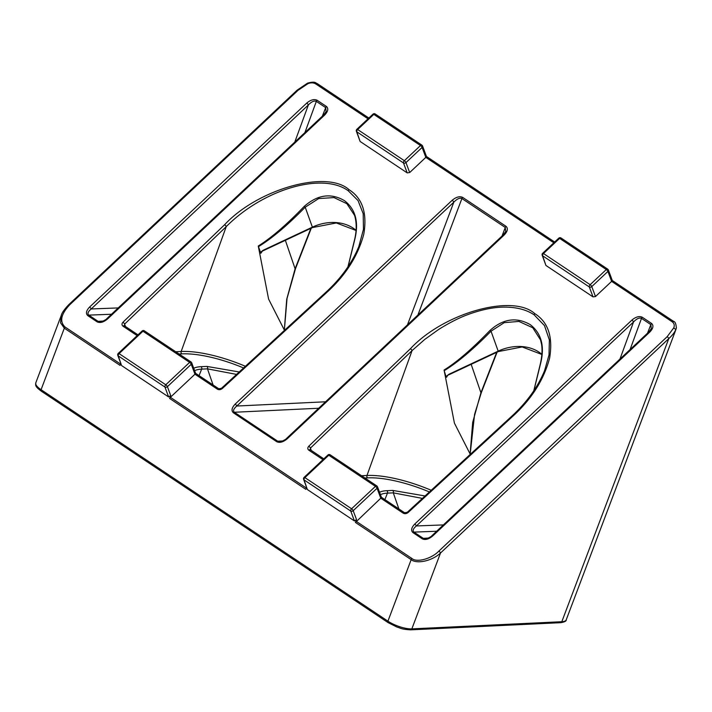 <?xml version="1.0" encoding="UTF-8"?>
<svg xmlns="http://www.w3.org/2000/svg" width="712" height="712" viewBox="0 0 712 712"><rect width="100%" height="100%" fill="white"/><g stroke="black" fill="none" stroke-linecap="round" stroke-linejoin="round"><path stroke-width="1.07" d="M426.452 156.471L422.563 145.996A1.798 1.798 0 0 0 421.878 145.132A1.798 1.006 123.7 0 1 422.118 145.462A1.798 1.362 159.5 0 1 422.109 147.437A1.798 0.57 -133.2 0 0 420.489 145.542L404.345 160.698L357.664 129.548A1.798 0.57 -133.2 0 0 356.828 129.326A1.798 1.798 0 0 0 356.356 131.222L360.121 141.465L407.193 172.882L409.676 172.544L405.965 162.594A1.798 1.362 159.5 0 1 403.49 162.959L407.193 172.882M245.409 366.288A69.651 22.045 20.7 0 0 181.168 351.479L226.247 226.612C263.476 189.178 322.411 171.895 348.293 190.807L358.038 200.588L363.191 213.671L363.458 229.308L358.803 246.61C351.853 263.351 340.808 278.641 325.66 292.472A1.798 0.561 47.4 0 1 326.488 292.712C345.525 275.491 357.958 256 363.779 234.23C367.356 213.057 362.444 198.212 349.049 189.686C326.924 169.527 257.86 188.974 224.609 224.725L122.971 322.225C121.663 323.738 121.663 325.055 122.998 326.185L137.167 335.646M168.628 396.958L121.556 365.55L118.245 355.884A1.798 1.006 -56.3 0 1 118.325 354.772A1.798 1.006 -56.3 0 1 119.091 353.624A1.798 0.57 -133.2 0 0 118.254 353.401A1.798 1.798 0 0 0 117.783 355.297A1.798 1.388 161.1 0 0 118.245 355.884L164.926 387.034L168.628 396.958L170.693 395.516L169.625 398.453L170.382 397.305L306.382 488.058M239.241 371.967L206.854 366.413A1.798 1.38 87.3 0 1 207.486 368.861L236.58 374.405M100.401 321.824L98.123 321.361L88.769 315.113C87.229 313.636 88.03 311.58 91.189 308.964A1.798 0.57 -133.2 0 0 89.57 307.068C86.17 310.69 85.574 313.538 87.781 315.621L97.135 321.868C100.098 323.239 103.551 322.287 107.485 319.02L324.663 115.041C328.036 111.455 328.641 108.616 326.497 106.515A1.798 1.015 124.8 0 0 325.722 107.654L326.114 111.633M324.663 115.041A1.798 0.57 -133.2 0 0 323.818 114.819L326.114 111.615M348.043 266.733L354.629 240.095C359.106 222.456 355.706 209.31 344.448 200.65C330.947 192.756 317.525 194.688 304.184 206.435C286.749 224.565 271.441 237.763 258.269 246.032L260.823 253.276L262.977 250.348L260.2 252.582M310.868 228.347L295.106 268.771L286.722 299.254L284.302 330.128M258.269 246.032L268.593 299.093L284.488 330.35M595.49 296.539L593.007 296.877L589.305 286.954L542.624 255.795A1.798 1.006 123.7 0 1 543.478 253.543L590.159 284.693A1.798 1.006 123.7 0 0 589.394 285.841A1.798 1.006 123.7 0 0 589.305 286.954A1.798 1.362 -20.5 0 0 591.779 286.589L595.49 296.539L611.626 281.373L607.923 271.432A1.798 0.57 -133.2 0 0 606.304 269.537L559.614 238.378L543.478 253.543A1.798 0.57 -133.2 0 0 542.633 253.321A1.798 1.798 0 0 0 542.161 255.216A1.798 1.388 -18.9 0 0 542.624 255.795L545.935 265.46L542.161 255.216M544.502 370.899L549.023 354.968L549.37 339.971L544.493 325.624L534.098 314.802C526.284 309.578 516.147 307.014 503.696 307.121C493.701 307.21 482.398 309.462 469.787 313.894C460.379 317.151 450.002 322.349 438.637 329.469L424.752 339.428L412.061 350.607A1.798 0.587 -133.8 0 0 410.423 348.72C443.665 312.969 512.738 293.522 534.854 313.68C548.258 322.207 553.162 337.052 549.593 358.225C543.763 379.994 531.339 399.485 512.302 416.707L408.127 512.515C406.472 513.797 404.825 514.011 403.197 513.165L380.778 498.204L381.187 497.314M327.921 454.995A1.798 0.57 46.8 0 1 328.757 455.217A1.798 1.006 -56.3 0 1 329.754 454.71A1.798 1.006 -56.3 0 1 330.145 454.808A1.798 1.798 0 0 0 327.921 454.995L304.06 477.405A1.798 0.57 46.8 0 1 304.905 477.618A1.798 1.006 -56.3 0 0 304.14 478.767A1.798 1.006 -56.3 0 0 304.051 479.879L307.362 489.544L303.597 479.292A1.798 1.388 -18.9 0 0 304.051 479.879L350.731 511.029A1.798 1.362 -20.5 0 0 353.188 510.691L356.507 519.511L354.434 520.953L350.731 511.029A1.798 1.006 -56.3 0 1 350.82 509.917A1.798 1.006 -56.3 0 1 351.586 508.777A1.798 0.57 46.8 0 1 353.205 510.673A1.798 1.362 -20.5 0 0 353.205 510.673L377.066 488.263A1.798 1.362 -20.5 0 0 377.52 486.83L381.41 497.296M470.107 454.123L472.67 422.456L480.92 392.766A1.798 0.579 21.3 0 0 481.348 392.57L497.118 352.137M651.284 328.624L650.893 324.645L641.459 318.353C639.349 317.463 636.706 318.665 633.529 321.975L416.36 525.954C413.191 528.607 412.39 530.654 413.939 532.113L423.293 538.352L425.571 538.824M425.5 538.824L425.5 538.824C425.705 539.669 432.62 535.842 431.819 535.789L431.819 535.789A1.798 0.57 46.8 0 1 432.656 536.011C428.722 539.278 425.269 540.23 422.305 538.859L412.951 532.612C410.744 530.529 411.34 527.681 414.74 524.059L631.909 320.08A1.798 0.57 46.8 0 1 633.529 321.975L619.947 359.088M540.595 340.016L532.772 327.76L518.897 321.415L504.212 322.661L491.022 331.187C473.257 349.325 457.647 362.497 444.199 370.694L444.083 370.026C456.757 362.194 472.056 348.996 489.998 330.43C503.126 318.709 516.547 316.787 530.262 324.645C541.565 333.438 544.956 346.584 540.444 364.09L533.858 390.719M444.199 370.694L446.006 376.577L448.783 374.343L498.24 351.123A38.208 29.254 160.3 0 1 541.841 354.336M446.664 376.746L446.638 377.28L446.006 376.577M470.294 454.345L454.407 423.097L444.083 370.026M356.187 521.3L411.937 558.493C416.743 562.845 431.561 558.769 438.886 551.088A1.798 0.57 46.8 0 1 440.514 553.01C432.166 560.976 416.769 564.296 411.171 559.641L355.43 522.448L380.778 498.204L377.066 488.263A1.798 0.57 46.8 0 0 375.447 486.367L328.757 455.217L304.905 477.618L351.586 508.777L375.447 486.367A1.798 1.006 -56.3 0 1 376.434 485.86A1.798 1.006 -56.3 0 1 376.835 485.958L330.145 454.808M438.886 551.088L667.171 336.678L673.783 327.823C674.754 325.313 674.193 323.284 672.092 321.726L673.73 321.646M593.007 296.877L545.935 265.46M553.829 242.801L425.82 157.379L409.676 172.544M120.568 364.063L65.086 327.039C59.372 321.61 60.921 314.179 69.74 304.754L298.025 90.335L307.931 83.678C310.886 82.494 313.511 82.592 315.808 83.963L317.436 83.883M170.693 395.516L167.4 386.678L191.252 364.268L194.963 374.209L170.382 397.305M306.498 487.764L305.866 489.375L169.625 398.453M117.783 355.297L121.556 365.55M69.74 304.754A1.798 0.57 -133.2 0 0 68.904 304.531C64.409 309.266 61.864 312.888 61.276 315.389L60.556 322.821L64.32 328.179L120.061 365.381L120.684 363.77M355.43 522.448L356.507 519.511M307.362 489.544L354.434 520.953M675.902 329.585L675.83 329.585C674.558 332.495 672.217 335.503 668.799 338.592L561.812 621.718A17.969 5.687 20.7 0 0 566.236 619.805L675.902 329.585L676.329 328.072L675.83 329.585L673.783 327.823M422.394 498.4L393.291 492.855A1.798 1.38 -92.7 0 0 392.668 490.408L425.046 495.961M676.4 327.627L676.329 328.072M446.655 376.764L448.783 374.343M361.518 475.741L366.974 475.483L412.061 350.607L310.423 448.106L310.432 450.1A1.798 1.006 123.7 0 0 310.192 449.77L310.192 449.77A1.798 1.006 123.7 0 0 308.803 450.18C307.477 449.05 307.468 447.732 308.777 446.219L410.423 348.72M323.809 458.857L309.996 449.566M667.171 336.678A1.798 0.57 46.8 0 1 668.799 338.592L440.514 553.01L411.848 628.874L561.812 621.718A1.798 1.38 87.3 0 1 560.664 622.688C564.607 622.048 566.467 621.087 566.236 619.805M607.932 269.456A1.798 1.006 123.7 0 0 607.683 269.127A1.798 1.006 123.7 0 0 607.292 269.029A1.798 1.006 123.7 0 0 606.304 269.537L590.159 284.693A1.798 0.57 46.8 0 1 591.779 286.589L607.923 271.432A1.798 1.362 -20.5 0 0 608.368 269.99L612.293 280.501L673.481 321.317C675.172 321.664 676.115 323.916 676.329 328.081M612.044 280.483L611.626 281.373L672.092 321.726M360.121 141.465L356.81 131.8L403.49 162.959A1.798 1.006 123.7 0 1 404.345 160.698A1.798 0.57 46.8 0 1 405.965 162.594L422.109 147.437L425.82 157.379L426.23 156.489M414.74 524.059A1.798 0.57 46.8 0 1 416.36 525.954L443.398 524.913M431.819 535.789L648.988 331.81A1.798 0.57 46.8 0 1 649.825 332.032L432.656 536.011M381.427 497.314L404.585 512.765A1.798 1.006 123.7 0 0 403.197 513.165M544.618 370.605C537.658 387.346 526.613 402.636 511.474 416.476A1.798 0.561 47.4 0 1 512.302 416.707M489.998 330.43A1.798 0.57 44.3 0 0 491.022 331.187L498.338 351.559L448.889 374.779M558.778 238.164A1.798 0.57 46.8 0 1 559.614 238.378A1.798 1.006 123.7 0 1 560.611 237.879A1.798 1.006 123.7 0 1 561.003 237.977A1.798 1.798 0 0 0 558.778 238.164L542.633 253.321M258.385 246.699C271.842 238.502 287.452 225.33 305.217 207.192L318.709 198.559L333.999 197.58L346.895 203.712L354.585 215.398C356.757 222.722 356.721 230.955 354.487 240.095L354.629 240.095M118.228 307.922L91.189 308.964L308.358 104.984C311.5 101.691 314.134 100.481 316.288 101.362L325.687 107.628L322.331 116.216M124.182 325.553L124.377 325.776A1.798 1.006 123.7 0 0 122.998 326.185M124.627 326.105L124.609 324.111L226.247 226.612A1.798 0.587 -133.8 0 0 224.609 224.725M298.025 90.335A1.798 0.57 -133.2 0 0 297.189 90.112L68.904 304.531M297.189 90.112L307.575 83.126C315.834 80.91 315.576 83.26 317.187 83.553L368.852 118.032M107.485 319.02A1.798 0.57 -133.2 0 0 106.649 318.798L106.649 318.798C107.45 318.851 100.534 322.67 100.33 321.833M294.777 142.097L308.358 104.984A1.798 0.57 -133.2 0 0 306.738 103.08L89.57 307.068M285.361 240.327L295.106 268.771A1.798 0.579 21.3 0 0 295.533 268.575L287.043 298.417L284.355 330.199M218.771 388.77A1.798 1.006 123.7 0 0 217.382 389.17C219.02 390.016 220.658 389.802 222.313 388.521A1.798 0.561 47.4 0 0 221.485 388.289L218.771 388.77L195.622 373.337L191.706 362.835A1.798 1.362 -20.5 0 1 191.252 364.268A1.798 0.57 -133.2 0 0 189.632 362.372L165.771 384.783A1.798 1.006 -56.3 0 0 165.015 385.922A1.798 1.006 -56.3 0 0 164.926 387.034A1.798 1.362 159.5 0 0 167.4 386.678A1.798 0.57 -133.2 0 0 165.771 384.783L119.091 353.624L142.952 331.222A1.798 0.57 -133.2 0 0 142.106 331L118.254 353.401M217.382 389.17L194.963 374.209L195.382 373.319M356.018 230.465L336.34 222.954L312.532 227.564L305.217 207.192A1.798 0.57 -135.7 0 1 304.184 206.435M356.828 129.326L372.963 114.169A1.798 0.57 46.8 0 1 373.809 114.383L357.664 129.548A1.798 1.006 123.7 0 0 356.899 130.688A1.798 1.006 123.7 0 0 356.81 131.8A1.798 1.388 161.1 0 1 356.356 131.222M505.725 231.48L505.271 227.466L461.91 198.532C459.783 197.607 457.086 198.826 453.82 202.181L236.802 406.027C233.616 408.715 232.797 410.797 234.355 412.266L277.716 441.2L279.958 441.68M235.174 404.105L452.191 200.268C456.178 196.975 459.667 196.014 462.675 197.393L506.036 226.327C508.252 228.436 507.656 231.32 504.221 234.987A1.798 0.57 46.8 0 0 503.384 234.764L286.358 438.61A1.798 0.57 46.8 0 1 287.203 438.823C283.216 442.125 279.727 443.087 276.719 441.707L233.367 412.773C231.142 410.664 231.747 407.771 235.174 404.105A1.798 0.57 46.8 0 1 236.802 406.027L325.562 401.791M452.191 200.268A1.798 0.57 46.8 0 1 453.82 202.181L407.469 324.85M206.854 366.413L201.015 366.689A1.798 1.38 87.3 0 1 201.647 369.11L207.486 368.861L213.075 384.97M201.015 366.689A40.006 12.665 20.7 0 0 193.744 368.291M379.558 492.286A40.006 12.665 -159.3 0 1 386.821 490.684A1.798 1.38 87.3 0 1 387.453 493.131A38.208 12.095 20.7 0 0 380.448 494.698M349.049 189.686A1.798 1.006 123.7 0 0 348.293 190.807M326.497 106.515L317.036 100.205A1.798 0.997 122.6 0 0 316.288 101.362M317.089 100.241A1.798 1.006 123.7 0 0 316.333 101.38L304.914 132.574M260.823 253.276A69.651 53.32 160.3 0 1 261.064 252.342M534.098 314.802A1.798 1.006 -56.3 0 1 534.854 313.68M650.893 324.645A1.798 1.015 -55.2 0 1 651.667 323.506C653.812 325.607 653.198 328.446 649.825 332.032M641.459 318.353A1.798 0.997 -57.4 0 1 642.206 317.196L651.667 323.506M651.614 323.471A1.798 1.006 123.7 0 0 650.848 324.619L647.502 333.207M631.909 320.08C635.798 316.84 639.234 315.879 642.206 317.196M446.878 376.337A69.651 53.32 -19.7 0 0 446.638 377.28M496.682 352.342L480.92 392.766L471.166 364.322M429.398 491.956A67.854 21.476 20.7 0 0 367.623 477.868A1.798 1.38 -92.7 0 1 366.974 475.483A69.651 22.045 -159.3 0 1 431.214 490.283M504.221 234.987L287.203 438.823M317.036 100.205C314.063 98.888 310.637 99.849 306.738 103.08M322.972 459.641L308.803 450.18M315.808 83.963L368.024 118.806M222.313 388.521L326.488 292.712M308.777 446.219A1.798 0.587 -133.8 0 1 310.423 448.106L311.304 450.518M65.086 327.039A1.798 1.006 123.7 0 0 64.32 328.179L41.074 389.704L387.924 621.158A17.969 5.687 20.7 0 0 411.848 628.874A1.798 1.38 87.3 0 1 410.69 629.844L560.664 622.688M411.937 558.493A1.798 1.006 123.7 0 0 411.171 559.641L387.924 621.158A1.798 1.006 123.7 0 0 388.076 622.599L396.976 627.058C401.123 628.224 401.087 629.292 410.69 629.844M398.889 508.964L393.291 492.855L387.453 493.131L384.889 499.619M386.821 490.684L392.668 490.408M367.623 477.868L364.9 478.001M642.26 317.232A1.798 1.006 123.7 0 0 641.494 318.38L630.084 349.565M436.661 531.241L413.939 532.113A1.798 1.006 123.7 0 0 412.951 532.612M422.305 538.859A1.798 1.006 123.7 0 1 423.293 538.352L428.428 538.058M61.276 315.398L35.805 382.798A17.969 5.687 -159.3 0 0 41.074 389.704A1.798 1.006 123.7 0 0 41.234 391.137L388.076 622.599M404.585 512.765L407.3 512.284A1.798 0.561 47.4 0 1 408.127 512.515M125.499 326.523L124.609 324.111A1.798 0.587 -133.8 0 0 122.971 322.225M179.095 354.006L181.809 353.873A1.798 1.38 -92.7 0 1 181.168 351.479L175.704 351.746M373.809 114.383L420.489 145.542A1.798 1.006 123.7 0 1 421.477 145.034A1.798 1.006 123.7 0 1 421.878 145.132L375.197 113.982A1.798 1.006 123.7 0 0 374.797 113.884A1.798 1.006 123.7 0 0 373.809 114.383M356.027 230.341A38.208 29.254 -19.7 0 0 312.426 227.128L262.977 250.348M144.34 330.813A1.798 1.006 -56.3 0 0 143.94 330.715A1.798 1.006 -56.3 0 0 142.952 331.222L189.632 362.372A1.798 1.006 -56.3 0 1 190.629 361.865A1.798 1.006 -56.3 0 1 191.021 361.963L144.34 330.813A1.798 1.798 0 0 0 142.106 331M194.643 370.703A38.208 12.095 -159.3 0 1 201.638 369.136A1.798 1.38 87.3 0 1 201.638 369.136L199.075 375.625M181.809 353.873A67.854 21.476 -159.3 0 1 243.593 367.962M103.258 321.067L98.123 321.361A1.798 1.006 123.7 0 0 97.135 321.868M87.781 315.621A1.798 1.006 123.7 0 1 88.769 315.113L111.499 314.25M326.443 106.48A1.798 1.006 123.7 0 0 325.687 107.628L325.722 107.654M502.031 236.037L505.271 227.466A1.798 1.006 -56.3 0 1 506.036 226.327M462.675 197.393A1.798 1.006 -56.3 0 0 461.91 198.532L417.873 315.087M318.682 408.243L234.355 412.266A1.798 1.006 -56.3 0 0 233.367 412.773M276.719 441.707A1.798 1.006 -56.3 0 1 277.716 441.2L282.789 440.959M541.832 354.46L522.145 346.949L498.338 351.559M470.169 454.194L474.593 414.259L481.348 392.57M540.426 339.473L541.565 344.314C542.473 349.806 542.046 356.401 540.292 364.09L533.751 390.879M554.657 242.027L426.47 156.48M651.284 328.606L648.988 331.81M377.52 486.83A1.798 1.798 0 0 0 376.835 485.958M304.06 477.405A1.798 1.798 0 0 0 303.597 479.292M511.474 416.476L407.3 512.284M608.368 269.99A1.798 1.798 0 0 0 607.683 269.127L561.003 237.977M41.234 391.137C34.221 385.877 35.822 385.094 35.805 382.798M263.075 250.784L312.532 227.564M106.649 318.798L323.818 114.819M311.304 228.143L295.533 268.575M124.377 325.776L137.995 334.863M191.706 362.835A1.798 1.798 0 0 0 191.021 361.963M221.485 388.289L325.66 292.472M347.937 266.884L354.487 240.095M375.197 113.982A1.798 1.798 0 0 0 372.963 114.169M286.358 438.61C287.025 438.779 280.145 442.508 279.887 441.68L279.887 441.68M503.384 234.764L505.725 231.462"/></g></svg>
